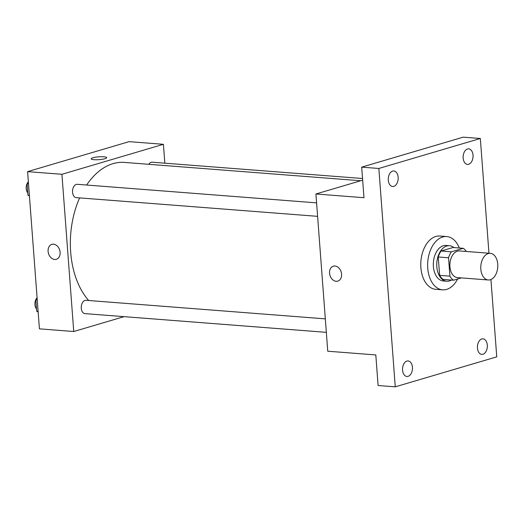 <?xml version="1.0" encoding="UTF-8"?>
<svg xmlns="http://www.w3.org/2000/svg" width="524" height="524" viewBox="0 0 524 524"><rect width="100%" height="100%" fill="white"/><g stroke="black" fill="none" stroke-linecap="round" stroke-linejoin="round"><path stroke-width="0.79" d="M490.268 279.757A13.362 8.476 -85.6 0 1 488.25 279.98A13.362 8.476 -85.6 0 1 480.836 266.002A13.362 8.476 -85.6 0 1 490.32 253.334A13.362 8.476 -85.6 0 1 497.8 265.727A13.362 8.476 -85.6 0 1 490.268 279.757M488.25 279.98L457.36 277.582A13.362 8.476 -85.6 0 1 449.939 263.605A13.362 8.476 -85.6 0 1 459.424 250.944L490.32 253.334M463.262 248.317L451.393 251.821A17.246 10.938 -85.6 0 0 448.537 257.775L438.241 256.976A17.246 10.938 -85.6 0 1 441.097 251.022L452.965 247.518L463.262 248.317A17.246 10.938 -85.6 0 1 466.321 251.474M448.537 257.775L449.92 276.161A17.246 10.938 -85.6 0 0 453.529 280.209L461.362 277.897M438.241 256.976L439.623 275.362L449.92 276.161M439.623 275.362A17.246 10.938 -85.6 0 0 443.232 279.41L453.529 280.209M453.941 247.597A17.816 11.305 94.4 0 0 449.474 245.704A17.816 11.305 94.4 0 0 436.82 266.795A17.816 11.305 94.4 0 0 446.717 281.224A17.816 11.305 94.4 0 0 451.419 280.045M446.717 281.224L443.284 280.962A17.816 11.305 -85.6 0 1 433.387 266.526A17.816 11.305 -85.6 0 1 446.042 245.435L449.474 245.704M441.097 251.022L451.393 251.821M457.616 279.004A26.724 16.951 -85.6 0 1 446.631 289.399A26.724 16.951 -85.6 0 1 442.597 289.844A26.724 16.951 -85.6 0 1 427.761 261.889A26.724 16.951 -85.6 0 1 446.73 236.553A26.724 16.951 -85.6 0 1 459.332 248.009M442.597 289.844L435.732 289.307A26.724 16.951 -85.6 0 1 420.896 261.352A26.724 16.951 -85.6 0 1 439.865 236.023L446.73 236.553M473.028 155.163A7.795 4.945 -85.6 0 1 467.493 164.392A7.795 4.945 -85.6 0 1 463.164 156.237A7.795 4.945 -85.6 0 1 468.698 148.849A7.795 4.945 -85.6 0 1 473.028 155.163M487.313 345.139A7.795 4.945 -85.6 0 1 481.779 354.368A7.795 4.945 -85.6 0 1 477.449 346.213A7.795 4.945 -85.6 0 1 482.984 338.825A7.795 4.945 -85.6 0 1 487.313 345.139M412.434 367.252A7.795 4.945 -85.6 0 1 406.899 376.481A7.795 4.945 -85.6 0 1 402.57 368.333A7.795 4.945 -85.6 0 1 408.104 360.944A7.795 4.945 -85.6 0 1 412.434 367.252M398.148 177.282A7.795 4.945 -85.6 0 1 392.614 186.505A7.795 4.945 -85.6 0 1 388.291 178.357A7.795 4.945 -85.6 0 1 393.819 170.968A7.795 4.945 -85.6 0 1 398.148 177.282M488.964 253.23L480.331 138.493L378.845 168.473L395.266 386.836L496.752 356.857L490.936 279.521M362.66 180.184L315.926 193.985L327.749 351.211L375.8 354.938L378.099 385.507L395.266 386.836M480.331 138.493L463.17 137.164L361.684 167.143L378.845 168.473M361.684 167.143L363.984 197.712L315.926 193.985M337.777 281.139A7.795 5.856 73.5 0 1 336.146 281.303A7.795 5.856 73.5 0 1 329.701 274.268A7.795 5.856 73.5 0 1 333.356 266.185A7.795 5.856 73.5 0 1 341.183 272.002A7.795 5.856 73.5 0 1 337.777 281.139A7.795 5.856 73.5 0 1 336.139 281.303A7.795 5.856 73.5 0 1 329.701 274.262A7.795 5.856 73.5 0 1 333.362 266.185M88.726 300.514A75.718 48.038 -85.6 0 1 79.609 197.895M86.637 185.037A75.718 48.038 -85.6 0 1 124.437 162.42L360.748 180.747M317.61 216.347L76.262 197.633A6.681 4.238 -85.6 0 1 72.554 190.644A6.681 4.238 -85.6 0 1 77.297 184.31L316.594 202.867M326.328 332.347L84.986 313.627A6.681 4.238 -85.6 0 1 81.279 306.638A6.681 4.238 -85.6 0 1 86.021 300.304L325.319 318.861M148.764 164.307A6.681 4.238 -85.6 0 1 152.176 162.198L362.536 178.507M164.831 163.174L163.416 144.31L61.924 174.289L73.746 331.515L124.037 316.66M163.416 144.31L129.087 141.65L27.602 171.63L61.924 174.289M27.602 171.63L39.424 328.849L73.746 331.515M56.317 259.315A7.795 5.856 73.5 0 1 54.679 259.478A7.795 5.856 73.5 0 1 48.234 252.437A7.795 5.856 73.5 0 1 51.896 244.361A7.795 5.856 73.5 0 1 59.723 250.177A7.795 5.856 73.5 0 1 56.317 259.315A7.795 5.856 73.5 0 1 54.679 259.478A7.795 5.856 73.5 0 1 48.241 252.437A7.795 5.856 73.5 0 1 51.902 244.361M104.944 158.7A7.795 1.415 175.7 0 1 96.37 159.768A7.795 1.415 175.7 0 1 91.169 158.824A7.795 1.415 175.7 0 1 98.833 156.82A7.795 1.415 175.7 0 1 106.713 157.652A7.795 1.415 175.7 0 1 104.944 158.7M91.169 158.824A7.795 1.415 175.7 0 1 98.833 156.827A7.795 1.415 175.7 0 1 106.713 157.652M37.119 298.195L35.829 299.839L36.68 311.191L38.154 312.016M35.829 299.839L37.25 299.951M36.68 311.191L38.101 311.295M36.503 308.872A6.681 4.238 -85.6 0 1 37.086 297.802M28.394 182.201L27.104 183.845L27.962 195.197L29.436 196.022M27.104 183.845L28.525 183.957M27.962 195.197L29.383 195.301M27.785 192.878A6.681 4.238 -85.6 0 1 28.368 181.808"/></g></svg>
